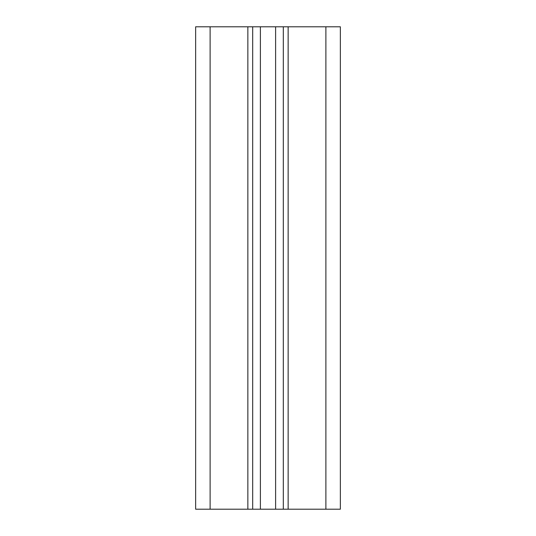 <?xml version="1.0" encoding="UTF-8"?>
<svg xmlns="http://www.w3.org/2000/svg" width="536" height="536" viewBox="0 0 536 536"><rect width="100%" height="100%" fill="white"/><g stroke="black" fill="none" stroke-linecap="round" stroke-linejoin="round"><path stroke-width="0.8" d="M195.64 26.8L340.36 26.8L340.36 509.2L195.64 509.2L195.64 26.8M252.684 26.8L252.684 509.2M283.316 26.8L283.316 509.2M210.112 26.8L210.112 509.2M247.86 26.8L247.86 509.2M260.389 26.8L260.389 509.2M275.611 26.8L275.611 509.2M288.14 26.8L288.14 509.2M325.888 26.8L325.888 509.2"/></g></svg>
